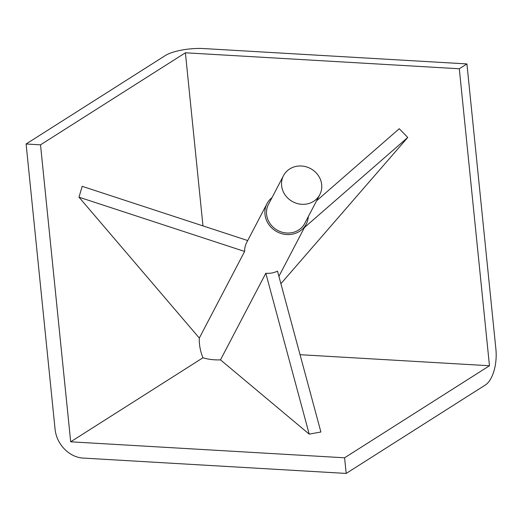<?xml version="1.0" encoding="UTF-8"?>
<svg xmlns="http://www.w3.org/2000/svg" width="522" height="522" viewBox="0 0 522 522"><rect width="100%" height="100%" fill="white"/><g stroke="black" fill="none" stroke-linecap="round" stroke-linejoin="round"><path stroke-width="0.78" d="M26.1 143.994L55.078 429.254A28.677 23.921 -122.4 0 0 83.083 458.075L346.177 473.428L485.336 385.008A28.677 13.552 93.3 0 0 495.9 349.179L466.922 63.925L203.828 48.572A28.677 8.143 -5.8 0 0 165.259 55.58L26.1 143.994L40.514 144.835L70.685 441.814L202.947 357.779C200.246 351.012 199.039 344.442 199.319 338.06L244.616 251.454A22.12 20.319 -152.4 0 1 246.762 242.371L267.029 203.613A22.12 20.319 27.6 0 0 277.215 231.866A22.12 20.319 27.6 0 0 306.231 224.114A22.12 20.319 27.6 0 0 308.339 216.558M272.04 197.57A22.12 20.319 27.6 0 0 267.029 203.613M265.815 273.247L309.207 434.128L320.899 432.001L277.502 271.114A22.12 20.319 -152.4 0 1 265.815 273.247L220.499 359.86C214.255 360.102 208.402 359.41 202.947 357.779M283.498 175.666L268.484 204.37A20.482 18.812 27.6 0 0 277.913 230.535A20.482 18.812 27.6 0 0 304.783 223.357L319.797 194.647A20.482 18.812 27.6 0 0 306.982 167.06A20.482 18.812 27.6 0 0 283.498 175.666A20.482 18.812 27.6 0 0 292.927 201.825A20.482 18.812 27.6 0 0 319.797 194.647M199.319 338.06L78.985 197.179L82.189 186.321L247.709 240.557M78.985 197.179L244.616 251.454M309.207 434.128L220.499 359.86M304.463 227.501L407.747 137.462L280.895 283.7M316.573 200.807L399.258 128.725L407.747 137.462M300.046 354.692L489.466 365.746L459.301 68.767L185.395 52.787L40.514 144.835M202.973 225.902L185.395 52.787M489.466 365.746L344.592 457.794L70.685 441.814M344.592 457.794L346.177 473.428M466.922 63.925L459.301 68.767M278.911 276.353L306.231 224.114"/></g></svg>
